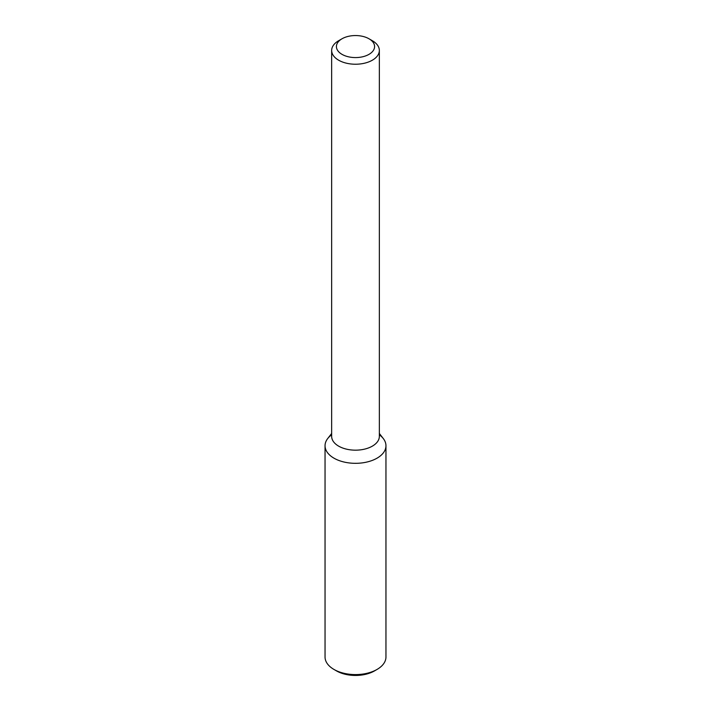 <?xml version="1.0" encoding="UTF-8"?>
<svg xmlns="http://www.w3.org/2000/svg" width="711" height="711" viewBox="0 0 711 711"><rect width="100%" height="100%" fill="white"/><g stroke="black" fill="none" stroke-linecap="round" stroke-linejoin="round"><path stroke-width="1.07" d="M379.345 433.461L383.3 438.563A30.457 17.579 180 0 1 377.034 458.177A30.457 17.579 180 0 1 338.232 460.221A30.457 17.579 180 0 1 327.7 438.563L331.655 433.461M368.991 38.776L372.36 40.723A23.845 13.767 180 0 1 379.345 50.463L379.345 436.403A23.845 13.767 180 0 1 372.36 446.135A23.845 13.767 180 0 1 346.373 449.121A23.845 13.767 180 0 1 331.655 436.403L331.655 50.463A23.845 13.767 180 0 1 338.64 40.723L342.009 38.776A19.081 11.012 180 0 1 368.991 38.776A19.081 11.012 180 0 1 368.991 54.356A19.081 11.012 180 0 1 342.009 54.356A19.081 11.012 180 0 1 342.009 38.776M379.345 50.463A23.845 13.767 180 0 1 372.36 60.195A23.845 13.767 180 0 1 346.373 63.181A23.845 13.767 180 0 1 331.655 50.463M379.345 434.803A30.457 17.579 180 0 1 385.957 445.744L385.957 657.008A30.457 17.579 180 0 1 377.034 669.442L374.501 670.908A26.876 15.518 180 0 1 336.499 670.908L333.966 669.442A30.457 17.579 180 0 1 325.043 657.008L325.043 445.744A30.457 17.579 180 0 1 331.655 434.803M374.501 670.908L377.034 669.442A30.457 17.579 180 0 1 333.966 669.442M385.957 445.744A30.457 17.579 180 0 1 377.034 458.177A30.457 17.579 180 0 1 343.848 461.981A30.457 17.579 180 0 1 325.043 445.744"/></g></svg>
